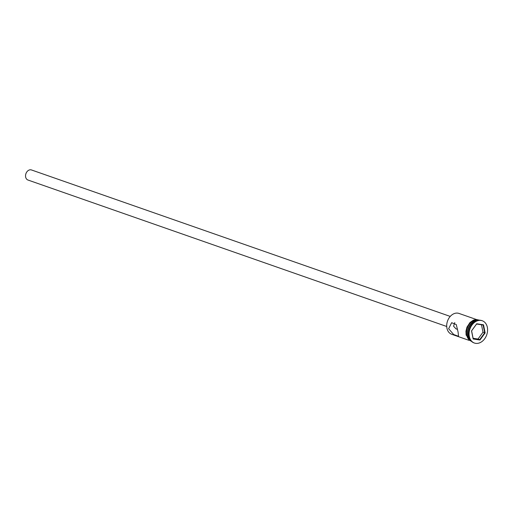 <?xml version="1.0" encoding="UTF-8"?>
<svg xmlns="http://www.w3.org/2000/svg" width="513" height="513" viewBox="0 0 513 513"><rect width="100%" height="100%" fill="white"/><g stroke="black" fill="none" stroke-linecap="round" stroke-linejoin="round"><path stroke-width="0.77" d="M476.314 319.484L459.007 313.437A11.049 8.323 109.3 0 0 449.888 316.829A11.049 8.323 109.3 0 0 446.926 328.134A11.049 8.323 109.3 0 0 451.716 334.29L469.017 340.343M454.768 322.587L453.575 326.223L456.115 328.968L457.513 329.199M446.72 326.486L27.959 180.025A5.335 4.021 -70.7 0 1 25.65 177.056A5.335 4.021 -70.7 0 1 27.08 171.599A5.335 4.021 -70.7 0 1 31.479 169.957L450.241 316.418M448.631 328.73L453.684 334.534L458.532 336.297L458.083 332.033L456.269 324.582L451.645 322.709L448.631 328.73M477.52 320.465A11.049 8.323 109.3 0 0 468.01 335.508A11.049 8.323 109.3 0 0 470.575 340.324M481.996 320.67A11.805 8.901 109.3 0 0 481.758 320.587A11.805 8.901 109.3 0 0 472.018 324.21A11.805 8.901 109.3 0 0 468.85 336.297A11.805 8.901 109.3 0 0 473.961 342.876A11.805 8.901 109.3 0 0 474.204 342.953M478.52 320.266A11.049 8.323 109.3 0 0 469.6 323.947A11.049 8.323 109.3 0 0 466.779 335.079A11.049 8.323 109.3 0 0 471.229 341.1M477.981 320.362A11.049 8.323 109.3 0 0 467.728 335.406A11.049 8.323 109.3 0 0 470.863 340.696M487.35 327.332A11.805 8.901 109.3 0 0 482.233 320.747A11.805 8.901 109.3 0 0 472.486 324.376A11.805 8.901 109.3 0 0 469.318 336.464A11.805 8.901 109.3 0 0 474.435 343.043A11.805 8.901 109.3 0 0 484.182 339.414A11.805 8.901 109.3 0 0 487.35 327.332M479.956 340.016L473.153 338.99L471.53 330.872L476.712 323.774L483.515 324.8L485.138 332.924L479.956 340.016L479.706 339.638L484.682 332.815L483.124 325.011L476.583 324.024L471.607 330.84L473.166 338.651L479.706 339.638L478.001 339.042L482.983 332.219L485.138 332.924M482.983 332.219L481.489 324.767M473.095 338.298L478.001 339.042M483.124 325.011L483.515 324.8M473.153 338.99L473.166 338.651M478.706 320.247A11.126 8.381 109.3 0 0 469.632 323.818A11.126 8.381 109.3 0 0 466.721 335.104A11.126 8.381 109.3 0 0 471.364 341.241M481.758 320.587L482.233 320.747M472.018 341.812L466.112 335.098L465.951 331.18L466.971 327.14L470.011 322.478L473.428 320.131L476.288 319.49L479.578 320.202M473.961 342.876L474.435 343.043"/></g></svg>
